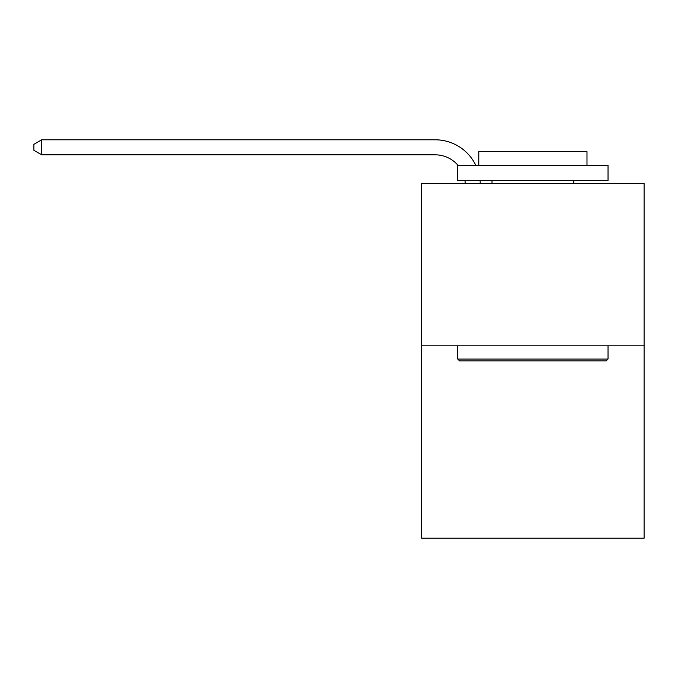 <?xml version="1.0" encoding="UTF-8"?>
<svg xmlns="http://www.w3.org/2000/svg" width="678" height="678" viewBox="0 0 678 678"><rect width="100%" height="100%" fill="white"/><g stroke="black" fill="none" stroke-linecap="round" stroke-linejoin="round"><path stroke-width="1.02" d="M644.1 345.822L644.1 183.501L421.665 183.501L421.665 538.205L644.1 538.205L644.1 345.822L421.665 345.822M465.218 183.501A30.061 30.061 0 0 0 464.93 180.501A30.061 30.061 0 0 1 465.218 183.501A30.061 30.061 0 0 0 464.93 180.501A30.061 30.061 0 0 1 465.218 183.501A30.061 30.061 0 0 0 464.93 180.501A30.061 30.061 0 0 1 465.218 183.501A30.061 30.061 0 0 0 464.93 180.501A30.061 30.061 0 0 1 465.218 183.501A30.061 30.061 0 0 0 464.93 180.501A30.061 30.061 0 0 1 465.218 183.501A30.061 30.061 0 0 0 464.93 180.501A30.061 30.061 0 0 1 465.218 183.501A30.061 30.061 0 0 0 464.93 180.501A30.061 30.061 0 0 1 465.218 183.501A30.061 30.061 0 0 0 464.93 180.501A30.061 30.061 0 0 1 465.218 183.501A30.061 30.061 0 0 0 464.93 180.501A30.061 30.061 0 0 1 465.218 183.501A30.061 30.061 0 0 0 464.93 180.501A30.061 30.061 0 0 1 465.218 183.501A30.061 30.061 0 0 0 464.93 180.501A30.061 30.061 0 0 1 465.218 183.501A30.061 30.061 0 0 0 464.93 180.501A30.061 30.061 0 0 1 465.218 183.501A30.061 30.061 0 0 0 464.93 180.501A30.061 30.061 0 0 1 465.218 183.501A30.061 30.061 0 0 0 464.93 180.501A30.061 30.061 0 0 1 465.218 183.501A30.061 30.061 0 0 0 464.93 180.501A30.061 30.061 0 0 1 465.218 183.501A30.061 30.061 0 0 0 464.93 180.501A30.061 30.061 0 0 1 465.218 183.501A30.061 30.061 0 0 0 464.93 180.501A30.061 30.061 0 0 1 465.218 183.501A30.061 30.061 0 0 0 464.93 180.501A30.061 30.061 0 0 1 465.218 183.501A30.061 30.061 0 0 0 464.93 180.501A30.061 30.061 0 0 1 465.218 183.501A30.061 30.061 0 0 0 464.93 180.501A30.061 30.061 0 0 1 465.218 183.501M435.191 154.83A30.061 30.061 0 0 1 458.133 165.466A30.061 30.061 0 0 0 435.191 154.83A30.061 30.061 0 0 1 458.133 165.466A30.061 30.061 0 0 0 435.191 154.83A30.061 30.061 0 0 1 458.133 165.466A30.061 30.061 0 0 0 435.191 154.83A30.061 30.061 0 0 1 458.133 165.466A30.061 30.061 0 0 0 435.191 154.83A30.061 30.061 0 0 1 458.133 165.466A30.061 30.061 0 0 0 435.191 154.83A30.061 30.061 0 0 1 458.133 165.466A30.061 30.061 0 0 0 435.191 154.83A30.061 30.061 0 0 1 458.133 165.466A30.061 30.061 0 0 0 435.191 154.83A30.061 30.061 0 0 1 458.133 165.466A30.061 30.061 0 0 0 435.191 154.83A30.061 30.061 0 0 1 458.133 165.466A30.061 30.061 0 0 0 435.191 154.83A30.061 30.061 0 0 1 458.133 165.466A30.061 30.061 0 0 0 435.191 154.83A30.061 30.061 0 0 1 458.133 165.466A30.061 30.061 0 0 0 435.191 154.83A30.061 30.061 0 0 1 458.133 165.466A30.061 30.061 0 0 0 435.191 154.83A30.061 30.061 0 0 1 458.133 165.466A30.061 30.061 0 0 0 435.191 154.83A30.061 30.061 0 0 1 458.133 165.466A30.061 30.061 0 0 0 435.191 154.83A30.061 30.061 0 0 1 458.133 165.466A30.061 30.061 0 0 0 435.191 154.83A30.061 30.061 0 0 1 458.133 165.466A30.061 30.061 0 0 0 435.191 154.83A30.061 30.061 0 0 1 458.133 165.466A30.061 30.061 0 0 0 435.191 154.83A30.061 30.061 0 0 1 458.133 165.466A30.061 30.061 0 0 0 435.191 154.83A30.061 30.061 0 0 1 458.133 165.466A30.061 30.061 0 0 0 435.191 154.83A30.061 30.061 0 0 1 458.133 165.466A30.061 30.061 0 0 0 435.191 154.83L41.714 154.83L33.9 150.321L33.9 144.304L41.714 139.795L435.191 139.795A45.087 45.087 0 0 1 475.88 165.466M41.714 154.83L41.714 139.795L435.191 139.795M606.225 360.857L459.54 360.857L457.735 359.052L608.03 359.052L606.225 360.857M457.735 165.466L608.03 165.466L608.03 180.501L457.735 180.501L457.735 165.466M586.987 165.466L586.987 151.643L478.778 151.643L478.778 165.466M457.735 345.822L457.735 359.052M608.03 345.822L608.03 359.052M491.999 180.501L491.999 183.501M573.758 180.501L573.758 183.501M480.066 180.501A45.087 45.087 0 0 1 480.253 183.501"/></g></svg>
